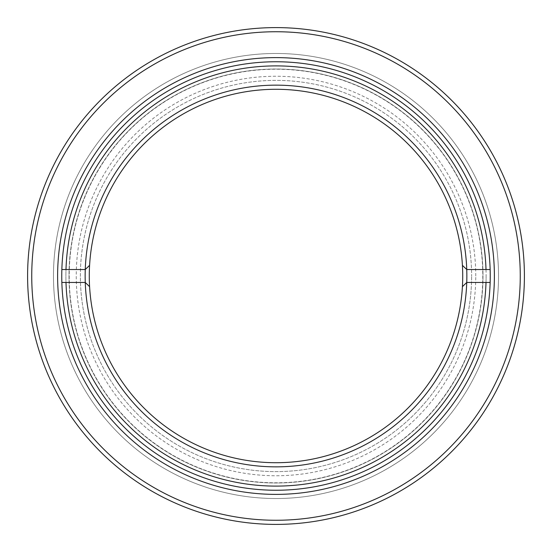 <?xml version="1.0" encoding="UTF-8"?>
<svg xmlns="http://www.w3.org/2000/svg" width="552" height="552" viewBox="0 0 552 552"><rect width="100%" height="100%" fill="white"/><g stroke="black" fill="none" stroke-linecap="round" stroke-linejoin="round"><path stroke-width="0.41" stroke-dasharray="2.76 2.07" d="M486.105 276A210.105 210.105 0 0 1 276 486.105A210.105 210.105 0 0 1 65.895 276A210.105 210.105 0 0 1 276 65.895A210.105 210.105 0 0 1 486.105 276M61.755 276A214.245 214.245 0 0 0 276 490.245A214.245 214.245 0 0 0 490.245 276A214.245 214.245 0 0 0 276 61.755A214.245 214.245 0 0 0 61.755 276A214.245 214.245 0 0 0 276 490.245A214.245 214.245 0 0 0 490.245 276A214.245 214.245 0 0 0 276 61.755A214.245 214.245 0 0 0 61.755 276A214.245 214.245 0 0 0 276 490.245A214.245 214.245 0 0 0 490.245 276A214.245 214.245 0 0 0 276 61.755A214.245 214.245 0 0 0 61.755 276M520.26 276A244.26 244.26 0 0 1 276 520.26A244.26 244.26 0 0 1 31.74 276A244.26 244.26 0 0 1 276 31.74A244.26 244.26 0 0 1 520.26 276M27.6 276A248.4 248.4 0 0 0 276 524.4A248.4 248.4 0 0 0 524.4 276A248.4 248.4 0 0 0 276 27.6A248.4 248.4 0 0 0 27.6 276M475.755 276A199.755 199.755 0 0 0 276 76.245A199.755 199.755 0 0 0 76.245 276A199.755 199.755 0 0 0 276 475.755A199.755 199.755 0 0 0 475.755 276M80.385 276A195.615 195.615 0 0 1 276 80.385A195.615 195.615 0 0 1 471.615 276A195.615 195.615 0 0 0 276 80.385A195.615 195.615 0 0 0 80.385 276A195.615 195.615 0 0 0 276 471.615A195.615 195.615 0 0 0 471.615 276A195.615 195.615 0 0 1 276 471.615A195.615 195.615 0 0 1 80.385 276M498.525 276A222.525 222.525 0 0 0 276 53.475A222.525 222.525 0 0 0 53.475 276A222.525 222.525 0 0 0 276 498.525A222.525 222.525 0 0 0 498.525 276A222.525 222.525 0 0 0 276 53.475A222.525 222.525 0 0 0 53.475 276A222.525 222.525 0 0 0 276 498.525A222.525 222.525 0 0 0 498.525 276M69.207 276A206.793 206.793 0 0 0 276 482.793A206.793 206.793 0 0 0 482.793 276A206.793 206.793 0 0 0 276 69.207A206.793 206.793 0 0 0 69.207 276A206.793 206.793 0 0 0 276 482.793A206.793 206.793 0 0 0 482.793 276A206.793 206.793 0 0 0 276 69.207A206.793 206.793 0 0 0 69.207 276M276 85.146A190.854 190.854 0 0 0 85.146 276A190.854 190.854 0 0 0 276 466.854A190.854 190.854 0 0 0 466.854 276A190.854 190.854 0 0 0 276 85.146M276 462.714A186.714 186.714 0 0 1 89.286 276A186.714 186.714 0 0 1 276 89.286A186.714 186.714 0 0 1 462.714 276A186.714 186.714 0 0 1 276 462.714M61.852 269.535A214.245 214.245 0 0 1 276 61.755A214.245 214.245 0 0 1 490.148 282.465A214.245 214.245 0 0 1 276 490.245A214.245 214.245 0 0 0 490.245 276A214.245 214.245 0 0 0 276 61.755A214.245 214.245 0 0 0 61.755 276A214.245 214.245 0 0 0 276 490.245A214.245 214.245 0 0 1 61.852 269.535M276 65.895A210.105 210.105 0 0 1 486.105 276A210.105 210.105 0 0 1 276 486.105A210.105 210.105 0 0 1 65.895 276A210.105 210.105 0 0 1 276 65.895M89.59 286.654L85.256 282.465L61.852 282.465M85.256 269.528L61.852 269.528M462.41 265.346L466.744 269.528L490.148 269.528M490.148 282.465L466.744 282.465L462.41 286.654M89.59 265.346L86.119 268.7M117.39 142.996A207 207 0 0 0 142.996 434.61A207 207 0 0 0 434.61 409.004A207 207 0 0 0 409.004 117.39A207 207 0 0 0 117.39 142.996A207 207 0 0 0 142.996 434.61A207 207 0 0 0 434.61 409.004A207 207 0 0 0 409.004 117.39A207 207 0 0 0 117.39 142.996"/><path stroke-width="0.83" d="M57.615 276A218.385 218.385 0 0 1 276 57.615A218.385 218.385 0 0 1 494.385 276A218.385 218.385 0 0 1 276 494.385A218.385 218.385 0 0 1 57.615 276M490.245 276A214.245 214.245 0 0 0 276 61.755A214.245 214.245 0 0 0 61.755 276A214.245 214.245 0 0 0 276 490.245A214.245 214.245 0 0 0 490.245 276M31.74 276A244.26 244.26 0 0 0 276 520.26A244.26 244.26 0 0 0 520.26 276A244.26 244.26 0 0 0 276 31.74A244.26 244.26 0 0 0 31.74 276M524.4 276A248.4 248.4 0 0 1 276 524.4A248.4 248.4 0 0 1 27.6 276A248.4 248.4 0 0 1 276 27.6A248.4 248.4 0 0 1 524.4 276M462.41 286.654A186.714 186.714 0 0 0 276 89.286A186.714 186.714 0 0 0 89.59 286.654A186.714 186.714 0 0 0 276 462.714A186.714 186.714 0 0 0 462.41 286.654L466.744 282.465A190.854 190.854 0 0 1 276 466.854A190.854 190.854 0 0 1 85.256 269.528L61.852 269.528M486.008 269.535A210.105 210.105 0 0 0 276 65.895A210.105 210.105 0 0 0 65.992 269.528M86.119 268.7L85.256 269.528A190.854 190.854 0 0 1 276 85.146A190.854 190.854 0 0 1 466.744 269.528L490.148 269.528M490.148 282.465L466.744 282.465A190.854 190.854 0 0 0 466.744 269.528L462.41 265.346M89.59 286.654L85.256 282.465L65.992 282.465A210.105 210.105 0 0 0 276 486.105A210.105 210.105 0 0 0 486.008 282.472M61.852 282.465L65.992 282.465M85.256 269.528L89.59 265.346"/></g></svg>
